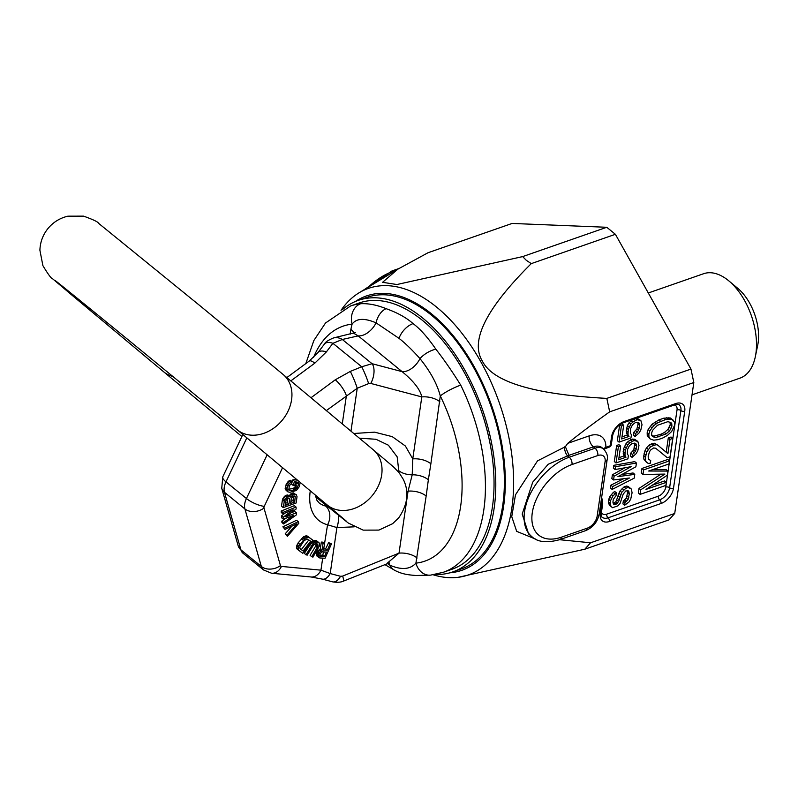<?xml version="1.0" encoding="UTF-8"?>
<svg xmlns="http://www.w3.org/2000/svg" width="798" height="798" viewBox="0 0 798 798"><rect width="100%" height="100%" fill="white"/><g stroke="black" fill="none" stroke-linecap="round" stroke-linejoin="round"><path stroke-width="1.2" d="M559.588 539.707L590.58 542.78L674.719 513.463L668.963 519.897L584.824 549.214L458.082 577.323A151.73 85.945 70.8 0 1 433.194 574.789M590.58 542.78L584.824 549.214M341.035 310.322A151.73 85.945 70.8 0 1 358.96 292.866L397.703 269.245L427.977 252.757L512.116 223.44L606.779 227.28L615.398 234.303L690.968 369.075L693.821 382.531L674.719 513.463M397.703 269.245L382.581 282.312L396.915 284.527L522.64 256.597L526.321 260.328L531.259 263.619C486.172 308.417 469.882 340.936 482.401 361.165C492.905 382.112 534.381 394.521 606.829 398.392L609.682 411.848C593.393 423.389 579.398 433.893 567.707 443.359L565.383 446.681L568.974 455.329L594.4 446.511A16.588 10.065 129.2 0 1 601.852 447.588L603.557 448.975A8.289 5.117 2.4 0 1 605.842 447.309L610.261 445.773A2.763 1.546 8.3 0 0 611.298 444.775L612.625 435.698C614.091 429.663 617.612 425.364 623.208 422.81L674.839 404.815C677.891 404.287 679.367 404.347 679.258 404.985A11.062 6.713 129.2 0 1 680.884 410.561A2.763 1.546 8.3 0 0 677.023 409.923A8.289 5.027 129.2 0 0 674.19 405.045M609.682 411.848L693.821 382.531M603.837 449.214L609.473 446.99A2.763 1.566 -109.2 0 0 610.261 445.773L611.587 436.686A13.825 8.389 -50.8 0 1 624.006 421.583L675.637 403.589A13.825 8.389 -50.8 0 1 684.744 411.199L673.482 488.386A13.825 8.389 -50.8 0 1 661.063 503.488L609.433 521.483A13.825 8.389 -50.8 0 1 600.325 513.882L601.652 504.795A2.763 1.546 8.3 0 0 602.68 503.807A2.763 2.763 0 0 0 601.692 501.264L601.512 501.513M601.123 501.034L601.692 501.264M358.96 292.866A151.73 85.945 70.8 0 1 436.536 307.06A151.73 85.945 70.8 0 1 512.964 466.042A151.73 85.945 70.8 0 1 458.082 577.323M535.478 539.059L516.675 531.358L511.747 516.615L515.498 494.8L537.523 460.875L565.383 446.681M528.645 534.042L522.191 514.102L532.735 482.142L548.186 464.266L568.974 455.329M605.163 448.486A2.763 1.566 -109.2 0 0 605.822 447.788L605.842 447.309A24.878 15.092 129.2 0 0 589.253 435.848A8.289 4.698 -109.2 0 0 593.203 446.69L595.069 448.217L569.253 457.214A5.526 3.132 70.8 0 1 571.996 464.526L597.822 455.528A11.062 6.713 -50.8 0 1 605.103 461.613A5.526 3.082 -171.7 0 0 607.158 459.638L599.208 514.121C597.512 521.982 592.984 527.478 585.632 530.63L559.817 539.628C546.949 543.159 537.633 542.171 531.867 536.665A49.765 30.184 -50.8 0 1 529.722 495.069A49.765 30.184 -50.8 0 1 569.253 457.214L567.338 455.648A8.289 3.691 78.8 0 1 564.385 446.88M670.041 422.302L670.23 424.686L667.986 429.344L664.385 432.536L661.013 434.192L653.951 436.167L651.786 435.528L651.607 433.154L652.525 430.401L657.442 425.294L667.876 421.663L670.879 422.561L671.756 423.708L671.926 426.072L669.682 430.73L666.091 433.922L655.657 437.563L652.654 436.666L651.786 435.518M669.462 460.875L667.756 459.478L641.941 468.476L641.263 473.074L642.969 474.461L664.924 474.092L640.734 489.792L640.066 494.391L665.881 485.393L666.33 482.331L646.001 489.413L667.377 475.179L667.966 471.089L648.684 471.019L669.013 463.937L669.462 460.875L643.647 469.872L642.969 474.461M660.973 474.152L639.028 488.406L638.36 493.004L640.066 494.391M666.33 482.331L664.624 480.935L652.245 485.254M667.966 471.089L666.26 469.703L652.614 469.653M672.734 438.391L669.991 439.349L667.906 453.653L657.682 445.094L656.185 444.646L650.689 446.561L646.799 451.798L645.502 457.094L645.532 460.486L646.33 462.142L648.235 463.419L650.35 463.169L650.729 460.606L648.355 459.01L648.175 456.646L649.392 451.858L650.719 449.942L653.612 447.967L655.667 448.227L667.308 457.743L670.051 456.785L672.734 438.391L671.038 437.005L668.285 437.962L666.21 452.237M657.682 445.094L654.48 443.259L652.355 443.518L648.983 445.174L646.49 447.987L645.093 450.411L643.796 455.708L643.826 459.089L646.33 462.142M650.729 460.606L648.365 459.03M655.657 448.227L667.308 457.743M673.303 420.257L670.17 417.913L663.876 418.162L658.929 419.888L652.046 424.227L648.156 429.464L647.158 432.725L647.258 435.598L650.24 438.96L653.712 440.177L657.951 439.668L662.899 437.942L667.437 435.389L671.657 431.499L674.679 425.115L674.569 422.242L671.876 419.299L665.582 419.549L657.811 422.741L653.752 425.613L649.851 430.85L648.854 434.112L648.964 436.985L650.24 438.96M616.435 492.875L614.729 491.488L613.293 492.436L609.602 496.865L608.794 499.388L608.455 501.752L609.273 505.064L612.535 507.708L618.031 505.792L620.136 503.259L623.208 494.112L625.841 490.94L628.445 490.93L629.343 493.763L628.056 499.598L625.034 502.451L624.615 505.284L629.014 501.962L630.729 499.119L632.086 492.805L631.338 489.034L628.086 487.468L625.802 488.266L621.722 492.376L618.65 501.533L616.086 504.226L613.861 504.545L612.904 502.191L613.323 499.349L616.016 495.718L616.435 492.875L612.954 495.887L610.5 500.775L610.161 503.139L610.979 506.451M627.378 490.531L627.637 492.376L626.35 498.211L623.328 501.064L622.909 503.897L624.615 505.284M631.338 489.034L628.076 486.391L626.38 486.082L624.096 486.88L620.016 490.989L615.817 501.882L613.093 503.159M634.779 474.361L617.931 476.635L635.876 466.79L636.435 463.01L615.467 466.72L615.059 469.563L631.118 466.66L614.091 476.187L613.542 479.967L629.462 478.012L612.575 486.59L612.156 489.423L634.22 478.142L634.779 474.361L633.073 472.975L621.851 474.491M636.435 463.01L634.729 461.623L613.762 465.334L613.353 468.177L615.059 469.563M624.934 467.778L612.385 474.79L611.837 478.581L613.542 479.967M623.617 478.73L610.869 485.204L610.45 488.037L612.156 489.423M634.739 443.07L633.841 449.803L630.749 453.134L630.34 455.967L632.046 457.354L636.056 453.713L637.772 450.87L638.989 445.503L637.841 441.414L634.071 440.486L629.812 442.87L627.777 444.925L625.253 450.291L624.954 455.339L625.981 457.224L618.659 459.778L620.654 446.062L618.37 446.86L616.026 462.94L627.926 458.79L628.405 455.478L627.308 454.062L627.547 449.493L629.403 445.703L632.355 443.329L635.807 443.469L636.694 446.301L635.547 451.199L632.455 454.521L632.046 457.354M637.841 441.414L634.52 439.249L632.365 439.1L628.106 441.484L626.071 443.538L623.547 448.905L623.248 453.952L624.275 455.838L618.959 457.683M620.654 446.062L618.949 444.676L616.664 445.464L614.32 461.553L616.026 462.94M637.772 422.252L638.031 424.107L636.884 428.995L633.792 432.317L633.373 435.159L635.078 436.546L639.088 432.905L640.804 430.062L642.021 424.696L640.884 420.606L637.103 419.678L632.854 422.052L630.809 424.117L628.285 429.484L627.986 434.521L629.014 436.406L621.692 438.96L623.697 425.244L621.403 426.042L619.058 442.122L630.959 437.982L631.447 434.671L630.35 433.254L630.58 428.686L632.435 424.895L635.388 422.521L638.839 422.661L639.737 425.494L638.59 430.381L635.497 433.703L635.078 436.546M640.884 420.606L637.552 418.431L636.056 418.332M632.834 419.449L629.103 422.721L627.388 425.573L626.171 430.93L627.308 435.02L622.001 436.875M623.697 425.244L621.991 423.858L619.866 424.596M619.687 424.726L617.353 440.735L619.058 442.122M657.173 435.528L658.879 436.925M653.951 436.167L655.657 437.563M661.013 434.192L662.719 435.578M664.385 432.536L666.091 433.922M667.986 429.344L669.682 430.73M669.303 427.429L671.008 428.815M670.23 424.686L671.926 426.072M670.051 422.322L671.756 423.708M639.028 488.406L640.734 489.792M641.941 468.476L643.647 469.872M643.826 459.089L645.532 460.486M643.796 455.708L645.502 457.094M644.096 453.663L645.801 455.05M645.093 450.411L646.799 451.798M646.49 447.987L648.195 449.374M648.983 445.174L650.689 446.561M651.258 443.897L652.964 445.284M652.355 443.518L654.061 444.905M654.48 443.259L656.185 444.646M668.285 437.962L669.991 439.349M647.258 435.598L648.964 436.985M647.158 432.725L648.854 434.112M648.156 429.464L649.851 430.85M650.17 426.332L651.876 427.728M652.046 424.227L653.752 425.613M654.39 422.441L656.096 423.828M656.116 421.354L657.811 422.741M658.929 419.888L660.634 421.274M663.876 418.162L665.582 419.549M666.549 417.723L668.255 419.11M668.125 417.653L669.821 419.04M670.17 417.913L671.876 419.299M613.462 503.149L615.168 504.545M614.38 502.83L616.086 504.226M615.817 501.882L617.522 503.269M616.944 500.147L618.65 501.533M617.612 498.57L619.308 499.957M618.021 495.728L619.727 497.114M618.829 493.204L620.525 494.59M620.016 490.989L621.722 492.376M622.121 488.466L623.827 489.852M624.096 486.88L625.802 488.266M626.38 486.082L628.086 487.468M628.076 486.391L629.782 487.778M623.328 501.064L625.034 502.451M624.774 500.107L626.47 501.503M626.35 498.211L628.056 499.598M627.078 496.166L628.784 497.553M627.637 492.376L629.343 493.763M627.457 490.64L629.153 492.037M608.635 503.488L610.34 504.875M608.455 501.752L610.161 503.139M608.794 499.388L610.5 500.775M609.602 496.865L611.308 498.251M611.248 494.501L612.954 495.887M613.293 492.436L614.989 493.822M610.869 485.204L612.575 486.59M612.385 474.79L614.091 476.187M613.762 465.334L615.467 466.72M616.664 445.464L618.37 446.86M624.275 455.838L625.981 457.224M623.248 453.952L624.954 455.339M623.138 451.748L624.844 453.134M623.547 448.905L625.253 450.291M624.355 446.381L626.061 447.768M626.071 443.538L627.777 444.925M628.106 441.484L629.812 442.87M630.54 439.738L632.235 441.124M632.365 439.1L634.071 440.486M634.52 439.249L636.225 440.636M630.749 453.134L632.455 454.521M632.724 451.548L634.43 452.935M633.841 449.803L635.547 451.199M634.58 447.758L636.285 449.144M634.989 444.915L636.694 446.301M634.809 443.189L636.515 444.576M619.737 424.686L621.403 426.042M627.308 435.02L629.014 436.406M626.28 433.134L627.986 434.521M626.171 430.93L627.876 432.317M626.59 428.097L628.285 429.484M627.388 425.573L629.093 426.96M629.103 422.721L630.809 424.117M631.148 420.666L632.854 422.052M633.802 419.12L635.278 420.317M635.637 418.481L637.103 419.678M637.552 418.431L639.258 419.818M633.792 432.317L635.497 433.703M635.757 430.73L637.462 432.117M636.884 428.995L638.59 430.381M637.612 426.94L639.318 428.327M638.031 424.107L639.737 425.494M637.851 422.371L639.547 423.758M522.64 256.597L606.779 227.28M531.259 263.619L615.398 234.303M606.829 398.392L690.968 369.075M355.409 301.474A145.246 82.264 70.8 0 1 431.519 313.863A145.246 82.264 70.8 0 1 504.815 467.828A145.246 82.264 70.8 0 1 449.962 572.784M648.305 292.986L703.587 273.724A55.291 31.322 70.8 0 1 728.404 280.527A55.291 31.322 70.8 0 1 728.893 280.926A55.291 31.322 70.8 0 1 755.866 353.684A55.291 31.322 70.8 0 1 755.317 356.776A55.291 31.322 70.8 0 1 739.975 378.142L692.026 394.85M728.893 280.926L737.871 288.427A41.466 23.491 70.8 0 1 758.1 343A41.466 23.491 -109.2 0 1 757.691 345.315L755.317 356.776M342.691 309.405A143.76 81.426 70.8 0 1 358.212 300.397A143.76 81.426 70.8 0 1 422.741 318.083A143.76 81.426 70.8 0 1 494.341 460.496A143.76 81.426 70.8 0 1 452.825 571.897A143.76 81.426 70.8 0 1 435.06 574.48M358.212 300.397L366.811 297.395A143.76 81.426 70.8 0 1 431.349 315.08A143.76 81.426 70.8 0 1 502.94 457.493A143.76 81.426 70.8 0 1 461.424 568.894L452.825 571.897M359.339 438.162L375.978 439.279L388.377 445.194L397.165 456.855L398.761 470.67A13.825 7.711 8.3 0 0 412.217 474.8L408.057 491.149A16.588 9.257 -171.7 0 1 426.162 496.017L415.918 563.139C410.172 569.503 401.474 570.181 389.833 565.174L387.15 563.328M398.531 471.987L398.761 470.67M315.26 494.989L316.966 500.356L318.961 502.76A44.229 26.833 129.2 0 0 325.664 506.072L327.529 506.501M325.664 506.072A13.825 10.574 104.2 0 1 327.559 524.765L323.729 548.755M324.596 543.548L322.891 542.161L321.345 542.081L320.207 549.194L317.843 550.949L316.666 553.074L317.075 556.206L319.749 557.962L325.065 558.231L331.459 543.897L330.133 543.827L327.27 550.231L323.509 550.041L324.596 543.548L323.05 543.468L321.913 550.58L319.539 552.336L318.372 554.46L318.781 557.603M319.06 542.74L315.779 540.495L312.008 541.752L304.267 553.463L307.13 555.228L313.594 544.884L315.459 543.707L317.195 543.917L317.863 546.271L311.799 556.735L312.966 557.114L319.21 546.351L319.479 543.588L318.262 542.131L315.2 542.201L312.607 544.206L305.973 554.849M316.257 543.667L315.639 546.131L310.093 555.348L311.799 556.735M312.906 540.206L307.37 536.086L303.779 536.565L298.113 542.909L296.417 547.338L297.205 549.194L302.741 553.303L312.906 540.206L309.075 537.473L305.484 537.952L298.901 545.812L298.123 548.725L298.911 550.58M298.252 521.673L296.547 520.286L282.881 526.82L285.006 529.423L296.936 523.737L286.961 535.139L287.38 536.356L298.821 523.308L298.252 521.673L284.577 528.206L285.006 529.423M291.928 526.121L285.255 533.752L287.38 536.356M296.417 512.825L285.754 516.815L296.158 508.984L296.038 507.059L282.871 512.456L282.971 513.892L293.046 509.732L283.19 517.254L283.32 519.179L293.435 515.498L283.539 522.53L283.639 523.977L296.547 514.74L296.417 512.825L294.711 511.438L291.11 512.785M296.038 507.059L294.332 505.673L281.165 511.069L281.265 512.506L282.971 513.892M285.375 512.905L281.485 515.867L281.614 517.782L283.32 519.179M285.953 518.211L281.834 521.144L281.933 522.59L283.639 523.977M290.502 496.715L287.021 494.95L283.849 497.084L282.412 499.847L281.514 506.191L283.22 507.588L296.138 503.009L297.036 496.665L296.267 494.68L293.125 494.79L290.701 497.154L289.514 496.316L287.619 496.735L284.577 499.817L283.22 507.588M296.267 494.68L292.786 492.915L289.095 495.578M296.517 479.339L292.766 479.917L291.499 484.057L293.205 485.453L294.781 485.204L295.539 482.72L298.332 482.551L298.532 484.366L297.165 487.997L294.302 490.022L290.372 490.63L288.796 490.082L289.355 485.773L291.609 483.319L292.108 481.663L290.721 482.142L288.467 484.595L287.021 488.506L287.759 491.817L289.864 492.286L296.407 490.491L299.34 486.61L300.198 482.411M296.856 482.511L294.691 487.518L292.597 488.635L288.527 489.224M292.108 481.663L290.412 480.276L289.016 480.755L286.083 484.635L285.345 489.483L287.759 491.817M323.599 551.917L322.711 555.248L319.579 555.089M308.856 539.917L301.375 549.563L300.038 548.615M287.879 498.151L287.24 502.66L285.385 503.319M293.644 496.107L293.006 500.625L290.891 501.373M324.058 548.765L325.614 548.874L327.27 550.231M325.614 548.874L328.636 542.61L331.459 543.897M310.282 490.83A58.055 35.222 129.2 0 0 327.559 524.765L336.906 527.578L354.192 526.84M322.691 558.111L320.936 570.161L330.202 573.562A13.825 6.982 104.8 0 1 322.342 579.119L332.666 581.852A13.825 6.982 104.8 0 0 340.527 576.286L342.641 576.096L399.02 553.134L387.08 563.358M323.3 553.932L324.197 551.947M316.597 555.248L318.302 556.635M316.477 554.002L318.183 555.388M316.666 553.074L318.372 554.46M317.215 551.847L318.911 553.243M317.843 550.949L319.539 552.336M319.05 549.762L320.756 551.149M320.207 549.194L321.913 550.58M321.345 542.081L323.05 543.468M322.252 551.847L326.462 552.066L324.417 556.635L319.679 556.086L320.108 553.613L322.252 551.847M303.08 550.949L300.208 548.904L299.739 547.278L304.018 540.805L306.921 538.979L310.651 541.194L303.08 550.949L301.375 549.563M285.095 505.413L286.193 499.498L289.016 498.002L289.654 499.029L288.946 504.057L285.095 505.413M293.175 496.276L295.26 496.286L294.711 502.012L290.592 503.468L291.3 498.441L293.175 496.276M298.183 480.725L294.472 481.304L293.205 485.453M328.636 542.61L330.133 543.827M319.649 555.967L320.207 556.425M322.711 555.248L324.417 556.635M309.814 544.246L311.519 545.633M310.901 542.82L312.607 544.206M312.008 541.752L313.704 543.139M313.494 540.815L315.2 542.201M314.631 540.475L316.337 541.862M315.779 540.495L317.484 541.882M316.557 540.745L318.262 542.131M315.639 546.131L317.345 547.518M316.158 544.884L317.863 546.271M316.307 543.857L318.013 545.253M317.065 543.877L317.794 544.465M296.627 548.346L298.332 549.732M296.417 547.338L298.123 548.725M296.647 545.762L298.352 547.149M297.195 544.426L298.901 545.812M298.113 542.909L299.819 544.306M301.355 538.73L303.06 540.116M302.602 537.453L304.297 538.84M303.779 536.565L305.484 537.952M305.285 535.907L306.991 537.293M306.352 535.797L308.058 537.184M307.37 536.086L309.075 537.473M282.881 526.82L284.577 528.206M285.255 533.752L286.961 535.139M281.834 521.144L283.539 522.53M281.485 515.867L283.19 517.254M281.165 511.069L282.871 512.456M289.345 495.139L291.051 496.526M290.552 493.952L292.258 495.339M291.42 493.393L293.125 494.79M292.786 492.915L294.492 494.301M293.574 492.885L295.28 494.271M282.412 499.847L284.118 501.234M282.871 498.431L284.577 499.817M283.849 497.084L285.554 498.471M285.056 495.897L286.761 497.284M285.923 495.339L287.619 496.735M287.021 494.95L288.726 496.346M287.809 494.93L289.514 496.316M287.24 502.66L288.946 504.057M288.407 498.022L289.654 499.029M293.006 500.625L294.711 502.012M294.183 495.977L295.42 496.984M292.766 479.917L294.472 481.304M285.345 489.483L287.051 490.88M285.165 488.466L286.861 489.852M285.325 487.119L287.021 488.506M286.083 484.635L287.789 486.022M286.761 483.209L288.467 484.595M287.629 482.022L289.335 483.408M289.016 480.755L290.721 482.142M288.756 489.982L289.415 490.511M288.667 489.244L290.372 490.63M292.597 488.635L294.302 490.022M293.734 488.196L295.44 489.583M294.691 487.518L296.397 488.905M295.469 486.61L297.165 487.997M296.068 485.463L297.774 486.85M296.826 482.98L298.532 484.366M297.514 482.411L298.602 483.299M338.482 515.318A13.825 5.895 94.9 0 1 336.906 527.578L330.202 573.562L340.527 576.286M406.84 493.224L408.057 491.149L399.02 553.134A16.588 9.257 -171.7 0 1 417.125 558.001M426.162 496.017L428.366 479.768A16.588 9.257 -171.7 0 0 412.217 474.8L412.766 458.9A16.588 9.257 -171.7 0 1 430.87 463.768L440.296 395.978C437.214 384.097 430.441 371.639 419.967 358.601C412.127 349.843 405.145 343.09 399.01 338.352L376.058 322.851C364.387 317.843 356.397 318.282 352.088 324.148A124.408 70.463 -109.2 0 0 313.534 357.474M353.753 433.494L374.591 432.157L392.267 436.656L405.374 446.002L412.766 458.9L421.803 396.915A16.588 9.257 -171.7 0 1 439.907 401.783M326.342 410.591L357.235 388.267A13.825 1.387 -112.2 0 0 350.312 371.409L361.713 366.761L372.067 363.708L402.122 371.649A16.588 10.065 129.2 0 0 419.967 358.601A16.588 8.09 148.4 0 1 435.868 349.195C427.698 337.335 420.097 328.806 413.055 323.609A16.588 10.065 129.2 0 0 399.01 338.352M342.272 423.898L346.372 395.808A13.825 4.279 -126.4 0 0 335.26 379.808L350.312 371.409M286.841 377.594L309.185 361.095A13.825 4.279 53.6 0 1 314.811 363.16L326.372 351.908L332.906 343.31L342.312 339.479L372.067 363.708A13.825 6.982 -75.2 0 1 370.751 383.429L421.803 396.915C420.237 389.594 413.673 381.165 402.122 371.649L358.212 335.888A16.588 10.065 129.2 0 0 376.058 322.851A16.588 11.042 106.4 0 1 386.102 308.666C397.464 312.716 406.451 317.694 413.055 323.609M309.185 361.095L317.953 352.596A13.825 6.733 37.2 0 1 326.372 351.908M354.023 333.315A16.588 9.257 8.3 0 0 350.881 329.285L352.088 324.148A16.588 13.556 83.9 0 1 360.746 303.709C368.516 303.33 376.965 304.986 386.102 308.666M388.676 562.879A16.588 10.065 -50.8 0 1 389.833 565.174A16.588 13.347 -62.2 0 0 394.731 570.321L384.526 564.395M394.731 570.321C402.88 574.72 410.411 574.959 415.808 575.508L430.601 575.129A16.588 13.556 -96.1 0 1 430.591 575.129L443.309 572.286L451.907 569.283A140.997 79.86 70.8 0 0 492.625 460.027A140.997 79.86 70.8 0 0 422.411 320.347A140.997 79.86 -109.2 0 0 359.12 303.001L350.512 306.003A140.997 79.86 70.8 0 1 360.746 303.709M443.309 572.286A140.997 79.86 -109.2 0 0 460.715 385.125C452.267 371.529 443.977 359.559 435.868 349.195M430.591 575.129A16.588 13.556 -96.1 0 1 415.918 563.139A124.408 70.463 70.8 0 0 440.296 395.978A16.588 2.913 153.7 0 1 460.715 385.125M242.841 434.491L222.792 476.835A13.825 4.13 -154.7 0 0 225.984 481.872A16.588 10.065 -50.8 0 0 224.457 492.296L244.906 508.944A13.825 10.125 -15.9 0 0 263.998 508.077L280.437 565.602A2.763 1.676 129.2 0 0 281.425 566.42L320.936 570.161A13.825 10.184 95.4 0 1 311.11 576.984L322.342 579.119M428.366 479.768L430.87 463.768M353.843 333.355L358.212 335.888L342.312 339.479A13.825 12.329 77.3 0 0 333.624 337.913A13.825 12.329 77.3 0 1 333.624 337.913C328.247 340.128 325.205 342.162 324.487 343.998A13.825 6.733 37.2 0 1 332.906 343.31L361.713 366.761A13.825 1.387 -112.2 0 1 368.626 383.619L370.751 383.429M589.253 435.848L567.707 443.359M600.984 501.962A2.763 1.566 -109.2 0 1 601.652 504.795L600.515 505.194M600.325 513.882A2.763 1.546 8.3 0 0 601.363 512.895L602.68 503.807M601.622 501.204A2.763 1.546 -171.7 0 1 602.55 500.526L602.33 502.012M601.612 497.643L602.55 500.526M607.158 459.638C608.136 456.456 606.939 452.905 603.557 448.975A16.588 10.065 -50.8 0 0 595.069 448.217A5.526 3.132 70.8 0 1 597.822 455.528M605.822 447.788A8.289 5.736 22 0 0 603.707 449.094M611.587 436.686A2.763 1.546 8.3 0 0 612.625 435.698M624.006 421.583A2.763 1.566 70.8 0 1 623.208 422.81M675.637 403.589A2.763 1.566 70.8 0 1 674.839 404.815M684.744 411.199A2.763 1.546 -171.7 0 1 680.884 410.561L669.622 487.748A2.763 1.546 8.3 0 0 665.771 487.109L677.023 409.923M673.482 488.386A2.763 1.546 -171.7 0 1 669.622 487.748A11.062 6.713 129.2 0 1 659.687 499.837A2.763 1.566 70.8 0 1 658.32 496.176A8.289 5.027 129.2 0 0 665.771 487.109M661.063 503.488A2.763 1.566 -109.2 0 0 659.687 499.837L608.056 517.822A2.763 1.566 70.8 0 1 606.68 514.171L658.32 496.176M609.433 521.483A2.763 1.566 -109.2 0 0 608.056 517.822A11.062 6.713 129.2 0 1 602.4 517.323C601.782 517.583 601.443 516.116 601.363 512.895M601.433 512.356A8.289 5.027 129.2 0 0 606.68 514.171M605.103 461.613L597.153 516.106A11.062 6.713 -50.8 0 1 587.218 528.186L561.403 537.184A44.229 26.833 -50.8 0 1 532.276 512.845A44.229 26.833 -50.8 0 1 571.996 464.526M599.208 514.121A5.526 3.082 -171.7 0 1 597.153 516.106M585.632 530.63A5.526 3.132 -109.2 0 0 587.218 528.186M559.817 539.628A5.526 3.132 -109.2 0 0 561.403 537.184M368.197 287.24A55.291 33.546 -50.8 0 1 393.175 271.3L395.888 270.352M364.307 289.604L391.938 270.961A2.763 1.566 70.8 0 1 393.175 271.3L393.673 271.699M267.14 454.79L246.432 498.521L225.984 481.872L246.841 437.833M263.998 508.077A2.763 1.676 -50.8 0 1 264.258 506.341A13.825 4.13 25.3 0 1 246.432 498.521A16.588 10.065 129.2 0 0 244.906 508.944L261.345 566.47A16.588 10.065 129.2 0 0 263.559 569.962L243.101 553.313A16.588 10.065 129.2 0 1 240.896 549.812L261.345 566.47A13.825 10.125 164.1 0 0 280.437 565.602M264.258 506.341L282.562 467.678M350.97 431.169L357.235 388.267L368.626 383.619M310.971 397.753L335.26 379.808M290.801 380.895L314.811 363.16M350.162 334.182L350.881 329.285M342.641 576.096A13.825 1.387 67.8 0 1 343.529 581.094L389.394 562.899M281.425 566.42A13.825 10.184 95.4 0 1 271.599 573.243L311.11 576.984M238.173 545.802A13.825 10.125 -15.9 0 0 240.896 549.812L224.457 492.296A13.825 10.125 164.1 0 1 221.744 488.286L238.173 545.802L243.101 553.313M333.394 337.973A13.825 12.329 77.3 0 1 333.614 337.913L355.579 332.507M79.511 300.098A35.94 28.568 129.9 0 1 73.496 296.467L163.59 371.738A35.94 28.568 129.9 0 0 172.767 376.417M55.222 280.637C52.858 278.013 186.941 387.638 237.096 429.693A35.94 28.568 -50.1 0 0 282.293 420.157A35.94 28.568 -50.1 0 0 283.18 374.531L201.455 306.931L98.483 223.231C98.184 221.974 93.206 219.6 83.571 216.138L67.88 216.178C59.92 218.063 53.316 222.133 48.06 228.408C42.922 234.782 40.199 242.043 39.9 250.223L42.893 265.624C48.159 274.412 51.441 278.831 52.738 278.881L73.496 296.467M237.096 429.693L327.19 504.964A35.94 28.568 -50.1 0 0 372.387 495.418A35.94 28.568 -50.1 0 0 373.274 449.803L283.18 374.531M609.473 446.99A2.763 2.763 0 0 0 611.298 444.775M528.535 533.942L531.867 536.665M391.938 270.961L398.86 268.547M343.529 581.094C344.477 580.525 340.985 583.278 332.666 581.852M271.599 573.243L263.559 569.962M222.792 476.835L221.744 488.286M317.953 352.596L324.487 343.998M305.814 363.589L313.853 340.527L325.504 323.01L350.512 306.003M373.274 449.803L393.454 466.87L399.02 472.586L403.259 479.289C409.344 491.678 407.828 504.536 398.701 517.862L392.606 523.707L378.89 530.091L363.2 530.131L348.287 523.039L315.619 496.835M241.884 436.516L163.59 371.738M327.19 504.964L346.083 520.934"/></g></svg>
